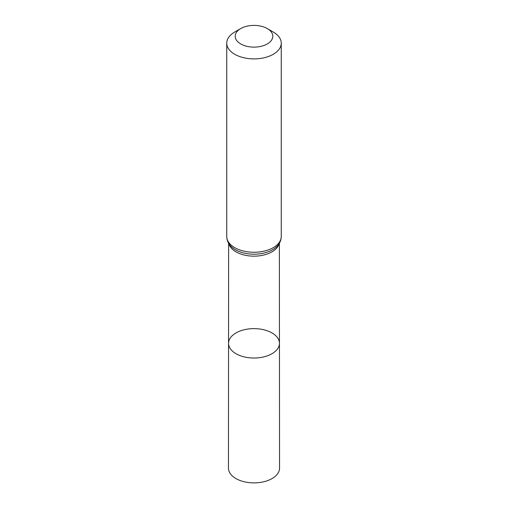 <?xml version="1.0" encoding="UTF-8"?>
<svg xmlns="http://www.w3.org/2000/svg" width="508" height="508" viewBox="0 0 508 508"><rect width="100%" height="100%" fill="white"/><g stroke="black" fill="none" stroke-linecap="round" stroke-linejoin="round"><path stroke-width="0.76" d="M279.451 343.319A25.451 14.694 180 0 1 254 358.026A25.451 14.694 180 0 1 228.549 343.319A25.451 14.694 0 0 0 236.004 353.72A25.451 14.694 0 0 0 263.747 356.902A25.451 14.694 0 0 0 279.451 343.319A25.451 14.694 0 0 0 254 328.632A25.451 14.694 0 0 0 228.549 343.319L228.454 468.128A25.546 14.751 0 0 0 235.934 478.561A25.546 14.751 0 0 0 263.785 481.762A25.546 14.751 0 0 0 279.546 468.128L279.375 243.275M273.272 32.029L267.297 28.581A18.802 10.859 180 0 1 267.297 43.936A18.802 10.859 180 0 1 240.703 43.936A18.802 10.859 180 0 1 240.703 28.581A18.802 10.859 180 0 1 267.297 28.581L273.272 32.029A27.254 15.735 180 0 1 281.254 43.155A27.254 15.735 180 0 1 254 58.89A27.254 15.735 180 0 1 226.746 43.155A27.254 15.735 180 0 1 234.728 32.029L240.703 28.581M228.924 243.77A25.375 14.649 0 0 0 236.055 251.879A25.375 14.649 0 0 0 261.874 255.441A25.375 14.649 0 0 0 279.076 243.77M235.394 249.758A26.314 15.189 0 0 0 277.095 246.297C279.794 243.446 281.184 240.189 281.254 236.518A27.254 15.735 0 0 1 264.427 251.06A27.254 15.735 0 0 1 234.728 247.644A27.254 15.735 0 0 1 226.746 236.518C226.816 240.189 228.206 243.446 230.905 246.297A26.314 15.189 0 0 0 235.394 249.758M228.625 243.275L228.549 343.319M226.746 43.155L226.746 236.518M281.254 43.155L281.254 236.518"/></g></svg>
